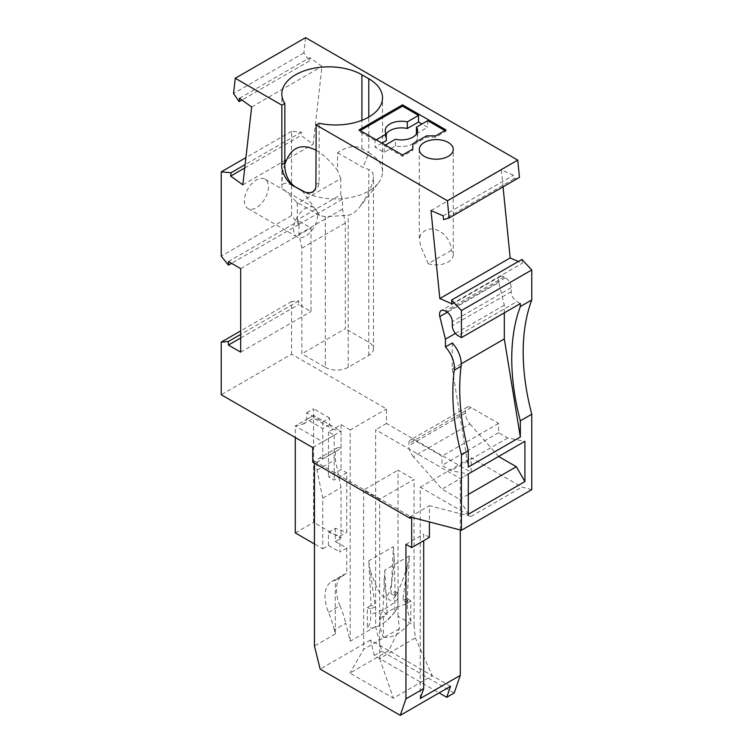 <?xml version="1.0" encoding="UTF-8"?>
<svg xmlns="http://www.w3.org/2000/svg" width="753" height="753" viewBox="0 0 753 753"><rect width="100%" height="100%" fill="white"/><g stroke="black" fill="none" stroke-linecap="round" stroke-linejoin="round"><path stroke-width="0.56" stroke-dasharray="3.77 2.82" d="M531.769 489.657L521.876 487.087L471.152 457.805L471.152 472.329L386.505 423.468L386.505 408.935L291.571 354.126L221.231 394.741M305.605 37.65L303.873 52.908L309.464 60.993L309.85 57.642L321.992 66.386L313.182 144.209L301.031 135.474L301.407 132.123L291.571 131.267L291.571 215.556L298.781 224.526L298.781 220.93L311.017 227.99L311.017 311.526L298.781 304.466L298.781 300.871L291.571 301.511L291.571 354.126M503.042 186.857L501.347 169.933L513.499 175.223L513.875 179.007L519.466 177.379M521.933 259.437L522.318 263.23L518.356 261.507M429.398 537.378L423.685 534.075L423.685 540.682M405.952 544.315L423.685 534.075M334.313 629.894A80.882 46.695 60 0 0 328.524 612.358A32.351 18.674 60 0 1 331.725 581.504A32.351 18.674 60 0 1 335.32 580.196L335.32 633.96L334.313 629.894L345.759 623.296L350.192 641.227L375.643 626.534L375.643 429.737L460.281 478.607L471.152 472.329M350.192 641.227L350.192 429.907L386.505 408.935M386.505 423.468L375.643 429.737M322.745 421.981L329.607 418.019L329.607 424.617L332.958 429.285L341.043 431.224L322.745 441.785L322.745 421.981L306.725 412.729L306.725 419.336L303.374 424.005L295.289 425.944L295.289 437.493M306.725 412.729L313.587 408.766L313.587 415.374L329.607 424.617L322.745 428.579L306.725 419.336L313.587 415.374L313.587 418.113L313.587 415.374L295.289 425.944L322.745 441.785L322.745 458.963L341.043 448.393L341.043 431.224L313.587 415.374L313.587 522.356L341.043 538.207L341.043 487.567L335.32 459.622L335.32 451.696A8.085 4.669 -120 0 1 336.996 447.988L318.698 458.558A8.085 4.669 -120 0 0 317.022 462.257L335.32 451.696M317.022 462.257L317.022 470.183L322.745 498.128L322.745 548.768L314.453 543.986M322.745 458.963A8.085 4.669 -120 0 0 318.698 458.558M322.745 498.128L341.043 487.567M322.745 548.768L328.459 545.473L328.459 532.258L335.32 528.295L346.757 532.258L346.757 472.828L334.181 480.094L328.459 476.79L341.043 469.524L346.757 472.828M328.524 612.358L339.961 605.76A32.351 18.674 60 0 1 343.17 574.906A32.351 18.674 60 0 1 346.757 573.598L346.757 548.109L335.32 541.511L335.32 528.295M335.32 541.511L341.043 538.207M341.043 448.393A8.085 4.669 -120 0 0 336.996 447.988M317.022 470.183L335.32 459.622M295.289 532.917L313.587 522.356M346.757 548.109L339.895 552.071L339.895 536.221L328.459 532.258M328.459 545.473L339.895 552.071M454.181 693.005L381.743 651.185L375.643 626.534M414.046 625.489L414.046 479.416L379.644 499.277L379.644 658.555L415.364 637.932L414.046 625.489L398.036 616.246L399.354 628.689L388.793 650.63L370.495 640.069L374.307 655.477L439.121 692.901M374.307 655.477L381.743 651.185M339.895 536.221L346.757 532.258M329.607 418.019L313.587 408.766M312.73 447.564L334.181 435.187L328.459 431.883L341.043 424.617L341.043 469.524M350.192 429.907L341.043 424.617M460.281 529.971L460.281 478.607M420.249 698.511L420.249 487.191L470.983 516.473L429.398 505.677L429.398 521.951M420.249 487.191L471.152 457.805M470.983 516.473L521.876 487.087M370.495 640.069L320.166 669.125M335.32 633.96L314.453 646.008M339.961 605.76A80.882 46.695 60 0 1 345.759 623.296M335.32 580.196L346.757 573.598M312.73 462.097L314.453 461.109L314.453 463.086M334.181 435.187L334.181 480.094M328.459 431.883L328.459 476.79M298.781 300.871L240.678 334.417M291.571 301.511L240.678 330.896M240.678 268.605L311.017 227.99M240.678 352.14L311.017 311.526M291.571 215.556L221.231 256.171M298.781 224.526L231.548 263.334M301.407 132.123L245.12 164.615M291.571 131.267L245.911 157.622M242.833 184.824L313.182 144.209M244.744 167.966L301.031 135.474M309.464 60.993L241.92 99.998M239.501 98.257L309.85 57.642M251.653 106.992L321.992 66.386M303.873 52.908L233.534 93.513M443.15 215.838L513.499 175.223M513.875 179.007L443.536 219.622M431.008 210.548L501.347 169.933M451.969 303.845L522.318 263.23M504.322 312.853L504.322 305.191L498.721 282.563L447.291 312.25M520.332 303.6L516.906 301.624L457.993 335.631M498.721 282.563A8.085 4.669 -120 0 1 500.105 276.596A8.085 4.669 -120 0 1 504.143 277L505.461 277.763A8.085 4.669 -120 0 1 511.183 287.665L511.183 291.722A8.085 4.669 -120 0 0 516.906 301.624M455.414 333.428L504.322 305.191M452.28 342.982L452.28 368.989L468.291 467.048M461.26 363.812L452.28 368.989M409.952 516.906L429.398 505.677M314.453 461.109L411.675 517.236M381.931 143.136L375.069 147.099L384.218 152.379L395.466 145.884A16.18 9.337 -0 0 0 417.557 137.187A16.18 9.337 -0 0 0 416.513 133.883M376.218 139.832L375.069 140.491L375.069 147.099M386.251 133.883A16.18 9.337 -0 0 0 385.207 137.187A16.18 9.337 -0 0 0 386.317 140.604M416.437 133.78L427.685 127.285L421.962 123.981M395.466 145.884L395.466 139.277M427.685 120.678L427.685 127.285M384.218 152.379L384.218 145.771L385.367 145.113M444.844 130.589L445.983 131.248L435.695 137.187L426.537 137.187L412.813 145.113L412.813 143.795M445.983 129.921L445.983 131.248M412.813 150.393L412.813 149.075L412.813 150.393L402.526 156.342L384.218 145.771M375.069 140.491L359.059 131.248L360.198 130.589M359.059 129.921L359.059 131.248M402.526 155.014L402.526 156.342M426.537 135.869L426.537 137.187M435.695 135.869L435.695 137.187M451.226 250.429L428.231 263.71A16.98 9.808 0 0 0 448.27 261.997A16.98 9.808 0 0 0 453.25 255.069A16.98 9.808 0 0 0 451.226 250.429C451.452 237.044 435.733 223.603 424.25 231.171L420.673 234.475L419.28 239.482L419.28 149.405M428.231 263.71L420.871 246.626L419.28 239.482M313.116 191.855L317.587 188.005L319.112 183.421L319.14 123.257M316.166 150.374C323.235 154.384 330.369 161.067 337.579 170.404L337.579 152.737C346.973 146.298 355.087 144.971 361.92 148.746L368.782 152.708L368.782 117.044M297.294 219.867L297.294 203.687L340.761 178.593L340.761 194.773L297.294 219.867L299.007 224.29L299.007 234.155L301.868 248.132L301.868 353.797L325.315 367.332L325.315 216.742L348.903 215.16L353.449 213.372L358.55 208.553L378.43 182.913A46.912 27.08 0 0 1 303.064 191.366L295.571 187.045C286.62 182 282.046 182.094 281.838 187.328C281.848 178.386 282.846 170.715 284.832 164.314M325.315 216.742L319.592 215.414L296.72 202.209L281.838 187.328L281.838 93.937M297.294 203.687L296.72 202.209M340.761 178.593L337.579 170.404M299.007 224.29L342.474 199.197L342.474 209.061L345.335 223.039L345.335 328.703L301.868 353.797M325.315 367.332A16.18 9.337 0 0 0 348.187 367.332L368.782 355.444A16.18 9.337 0 0 0 373.516 348.837A16.18 9.337 0 0 0 368.782 342.239L345.335 328.703M337.579 152.737L363.059 167.448L370.514 170.169L372.904 173.011L373.337 179.139L371.107 186.885L365.685 197.691L359.322 207.593M342.474 199.197L340.761 194.773M299.007 234.155L342.474 209.061M301.868 248.132L345.335 223.039M378.43 182.913A46.912 27.08 0 0 0 382.515 171.863A46.912 27.08 0 0 0 368.782 152.708L363.059 167.448M268.407 186.885A16.98 9.808 -60 0 1 260.999 203.978A16.98 9.808 -60 0 1 247.906 208.525A16.98 9.808 -60 0 1 244.386 200.75A16.98 9.808 -60 0 1 251.803 183.657A16.98 9.808 -60 0 1 264.896 179.11A16.98 9.808 -60 0 1 268.407 186.885M317.597 215.283A16.98 9.808 -60 0 1 315.018 225.354A16.98 9.808 -60 0 1 297.096 236.922A16.98 9.808 -60 0 1 296.155 236.244A16.98 9.808 -60 0 1 293.576 229.147A16.98 9.808 -60 0 1 300.984 212.054A16.98 9.808 -60 0 1 314.076 207.508A16.98 9.808 -60 0 1 317.597 215.283M228.432 261.536L298.781 220.93M240.678 338.012L298.781 304.466M465.429 410.912L408.813 443.602A8.085 4.669 60 0 1 410.489 439.903L467.105 407.213A8.085 4.669 60 0 0 465.429 410.912L465.429 413.039A11.323 6.542 60 0 0 469.957 423.977L413.341 456.666L441.983 489.168L459.716 499.408L468.291 514.261M413.341 456.666A11.323 6.542 60 0 1 408.813 445.729L408.813 443.602M410.489 439.903A8.085 4.669 60 0 1 414.536 440.298L441.983 456.149L441.983 465.392L451.132 470.681L468.291 473.985L441.983 489.168M468.291 494.457L459.716 499.408M469.957 423.977L498.599 456.478M467.105 407.213A8.085 4.669 60 0 1 471.152 407.618L498.599 423.459L498.599 432.711L507.748 437.992L524.907 441.296M507.748 437.992L451.132 470.681M498.599 432.711L441.983 465.392M498.599 423.459L441.983 456.149M388.793 650.63L349.91 673.088L393.367 698.182L432.26 675.723L388.793 650.63M450.558 686.294L432.26 675.723L415.364 637.932M399.354 628.689L363.633 649.312L349.91 673.088M379.644 658.555L393.367 698.182M383.362 637.264C392.511 638.412 401.66 633.132 410.818 621.413C408.22 615.107 407.091 609.233 407.429 603.774A55.129 34.224 4 0 0 379.983 619.625C379.634 625.075 380.764 630.958 383.362 637.264L383.362 616.811L380.34 614.542L382.91 611.474L387.136 614.627L383.362 616.811M382.91 611.474L384.764 570.115L409.406 555.883L407.044 603.134L410.818 600.96L410.818 621.413M384.764 570.115L387.136 614.627M379.983 619.625L380.34 614.542M383.992 579.17C386.731 611.304 394.591 606.767 407.571 565.559L402.827 599.972L407.044 603.134M407.429 603.774L407.787 598.691L402.827 599.972M407.571 565.559L409.406 555.883M410.818 600.96L407.787 598.691M398.036 616.246L398.036 470.164L414.046 479.416M371.116 605.384L367.351 607.558L367.351 628.021C369.949 624.717 371.078 620.133 370.73 614.288L370.372 608.791L375.333 607.097L371.116 605.384L368.754 560.863L393.395 546.64L391.033 593.891L394.798 591.717L397.829 592.94L397.961 604.452L396.464 609.497L394.798 612.17L394.798 591.717M394.798 612.17L388.266 619.559L381.074 624.915L373.893 627.861L367.351 628.021M379.644 499.277L363.633 490.034L398.036 470.164M363.633 490.034L363.633 649.312M368.754 560.863L375.333 607.097M370.598 571.433C383.569 609.478 391.428 604.941 394.167 557.822L393.395 546.64M394.167 557.822L395.25 595.595L391.033 593.891M397.829 592.94L395.25 595.595M367.351 607.558L370.372 608.791M511.183 291.722L452.28 325.729M511.183 287.665L452.28 321.672M505.461 277.763L446.557 311.77M504.143 277L445.239 311.008M316.166 184.41L319.14 182.687M361.92 148.746L361.92 120.32M319.592 215.414L302.442 191.017M368.782 342.239L368.782 169.576M368.782 355.444L368.782 191.921M348.187 367.332L348.187 215.236M471.152 407.618L414.536 440.298M465.429 413.039L408.813 445.729M398.186 598.437A55.129 29.245 176.3 0 1 370.73 614.288M303.374 424.005L313.587 418.113L332.958 429.285M331.725 581.504L343.17 574.906M500.105 276.596L441.192 310.603M417.557 137.187L417.557 130.589M385.207 137.187L385.207 130.589M453.25 255.069L453.25 149.405M314.02 191.384L312.467 192.288M373.516 348.837L373.516 176.701M382.515 171.863L382.515 97.899M297.096 236.922L247.906 208.525M395.372 611.398L385.997 621.517M314.076 207.508L264.896 179.11"/><path stroke-width="1.13" d="M447.291 312.25L439.818 316.571A8.085 4.669 -120 0 1 441.192 310.603A8.085 4.669 -120 0 1 445.239 311.008L446.557 311.77A8.085 4.669 -120 0 1 452.28 321.672L452.28 325.729A8.085 4.669 -120 0 0 457.993 335.631L461.429 337.617L461.429 310.556L451.593 300.052L451.969 303.845L439.818 298.546L431.008 210.548L443.15 215.838L443.536 219.622L449.127 217.984L519.466 177.379L517.735 160.125L305.605 37.65L235.265 78.265L281.848 105.156L281.848 164.596L284.822 162.874L284.822 103.443L281.848 105.156M518.356 261.507L510.167 257.94L503.042 186.857M454.247 370.175A21.028 12.142 -120 0 0 445.418 346.945L452.28 342.982A21.028 12.142 -120 0 1 461.118 366.212L454.247 370.175A207.856 120.009 -120 0 0 461.429 454.84L461.429 530.272L531.769 489.657L531.769 414.225A207.856 120.009 -120 0 1 531.769 299.958L531.769 269.941L521.933 259.437L451.593 300.052M517.735 160.125L447.395 200.74L316.166 124.97L315.893 187.13L315.102 189.427L312.467 192.288L307.968 193.107L303.054 191.366L295.571 187.045C288.239 184.41 280.483 171.891 281.848 163.881M231.548 263.334L228.432 265.131L221.231 256.171L221.231 171.872L231.067 172.729L230.682 176.08L242.833 184.824L251.653 106.992L239.501 98.257L239.125 101.608L233.534 93.513L235.265 78.265M228.432 265.131L228.432 261.536L240.678 268.605L240.678 352.14L228.432 345.081L228.432 341.476L221.231 342.126L221.231 394.741L312.73 447.564L312.73 462.097L409.952 518.224L409.952 516.906L461.429 530.272M439.818 316.571L445.418 339.198L445.418 346.945M447.395 200.74L449.127 217.984M429.398 521.951L429.398 537.378L411.675 547.61L411.675 517.349M423.685 540.682L423.685 688.609L405.952 698.84L405.952 544.315L411.675 547.61M295.289 437.493L295.289 532.917L314.453 543.986M439.121 692.901L446.745 697.297L454.181 693.005L460.281 675.394L460.281 529.971M460.281 675.394L420.249 698.511L423.685 688.609M446.745 697.297L450.558 686.294L400.238 715.35L405.952 698.84M314.453 463.086L314.453 646.008L320.166 669.125L400.238 715.35M240.678 334.417L228.432 341.476M240.678 330.896L221.231 342.126M245.12 164.615L231.067 172.729M245.911 157.622L221.231 171.872M230.682 176.08L244.744 167.966M241.92 99.998L239.125 101.608M439.818 298.546L510.167 257.94M531.769 299.958L520.332 306.565L520.332 303.6L461.429 337.617M531.769 269.941L461.429 310.556M520.332 306.565A207.856 120.009 -120 0 0 520.332 420.833L520.332 437.004L504.322 338.944L504.322 312.853M445.418 339.198L455.414 333.428M504.322 338.944L461.26 363.812M461.118 366.212A207.856 120.009 -120 0 0 468.291 450.878L461.429 454.84M520.332 437.004L468.291 467.048L468.291 450.878M531.769 414.225L520.332 420.833M411.533 517.32L409.952 518.224M359.059 129.921L402.526 155.014L412.813 149.075L412.813 143.795L426.537 135.869L435.695 135.869L445.983 129.921L402.526 104.827L359.059 129.921M448.27 156.342A16.98 9.808 0 0 0 453.25 149.405A16.98 9.808 0 0 0 428.184 140.783A16.98 9.808 0 0 0 424.25 142.468A16.98 9.808 0 0 0 419.28 149.405A16.98 9.808 0 0 0 429.765 158.469A16.98 9.808 0 0 0 448.27 156.342M316.166 124.97L319.14 123.257A46.912 27.08 0 0 0 382.515 97.899A46.912 27.08 0 0 0 368.782 78.745L361.92 74.782A46.912 27.08 0 0 0 310.791 68.909A46.912 27.08 0 0 0 281.838 93.937A46.912 27.08 0 0 0 284.822 103.443M421.962 123.981L418.536 122.005L407.288 128.499L407.288 121.892A16.18 9.337 -0 0 0 385.207 130.589A16.18 9.337 -0 0 0 386.317 133.996L376.218 139.832M418.536 122.005L418.536 115.397L407.288 121.892M386.317 133.996L386.317 140.604L381.931 143.136M407.288 128.499A16.18 9.337 -0 0 0 386.251 133.883M416.513 133.883A16.18 9.337 -0 0 0 416.437 133.78L416.437 127.172L427.685 120.678L444.844 130.589M385.367 145.113L395.466 139.277A16.18 9.337 -0 0 0 417.557 130.589A16.18 9.337 -0 0 0 416.437 127.172M402.526 104.827L402.526 106.154L418.536 115.397M412.813 145.113L412.813 149.075M360.198 130.589L402.526 106.154M284.822 162.874C284.352 173.162 287.731 181.097 294.96 186.688L305.727 192.457L309.822 192.768L313.116 191.855M284.832 164.314C290.724 147.287 301.172 142.637 316.166 150.374M228.432 345.081L240.678 338.012M524.907 481.572L468.291 514.261L468.291 473.985L524.907 441.296L524.907 481.572L516.332 466.719L468.291 494.457M468.291 473.985L498.599 456.478L516.332 466.719M368.782 117.044L368.782 78.745M361.92 120.32L361.92 74.782"/></g></svg>
